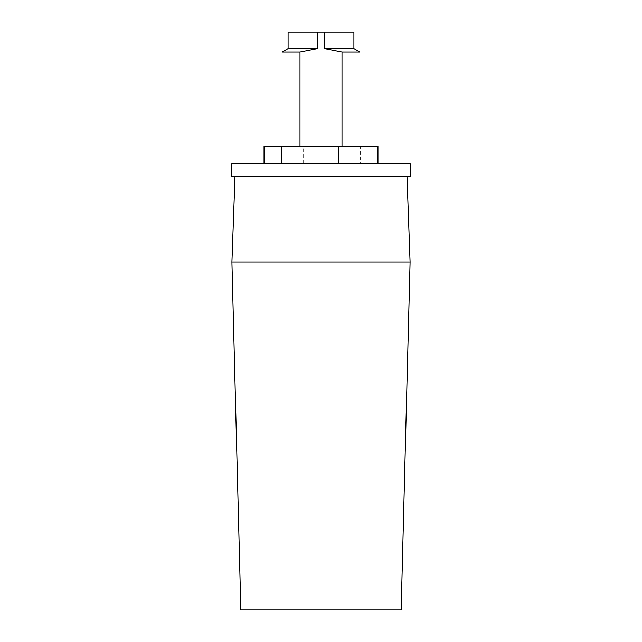 <?xml version="1.0" encoding="UTF-8"?>
<svg xmlns="http://www.w3.org/2000/svg" width="642" height="642" viewBox="0 0 642 642"><rect width="100%" height="100%" fill="white"/><g stroke="black" fill="none" stroke-linecap="round" stroke-linejoin="round"><path stroke-width="0.48" stroke-dasharray="3.21 2.41" d="M303.61 163.814L377.953 163.814L360.555 163.814L360.555 146.392L303.61 146.392L303.61 163.814L360.555 163.814M377.953 146.392L360.555 146.392M303.61 146.392L264.047 146.392M288.089 32.1L353.911 32.1M342.001 146.392C365.45 146.392 365.45 146.392 342.001 146.392L299.999 146.392L342.001 146.392L342.001 52.034L324.499 48.583L324.499 32.1M353.911 48.583L324.499 48.583M317.501 32.1L317.501 48.583L299.999 52.034L299.999 146.392C276.55 146.392 276.55 146.392 299.999 146.392M317.501 48.583L288.089 48.583M410.463 176.253L231.537 176.253M296.5 176.253L405.086 176.253L296.5 176.253M406.996 176.253L405.086 176.253M235.004 176.253L236.914 176.253M410.463 163.814L231.537 163.814M231.914 262.113L410.086 262.113M401.162 609.9L240.838 609.9"/><path stroke-width="0.96" d="M264.047 163.814L264.047 146.392L377.953 146.392L377.953 163.814M338.39 146.392L338.39 163.814M281.445 146.392L281.445 163.814M299.999 146.392L299.999 52.034L317.501 48.583L317.501 32.1L353.911 32.1L353.911 48.583L359.889 52.034L342.001 52.034L359.889 52.034M317.501 32.1L288.089 32.1L288.089 48.583L317.501 48.583M324.499 32.1L324.499 48.583L342.001 52.034L342.001 146.392M324.499 48.583L353.911 48.583M288.089 48.583L282.119 52.034L299.999 52.034L282.119 52.034M408.481 176.253L410.463 176.253L410.463 163.814L231.537 163.814L231.537 176.253L408.481 176.253M406.996 176.253L410.086 262.113L231.914 262.113L235.004 176.253M231.914 262.113L240.838 609.9L401.162 609.9L410.086 262.113"/></g></svg>
